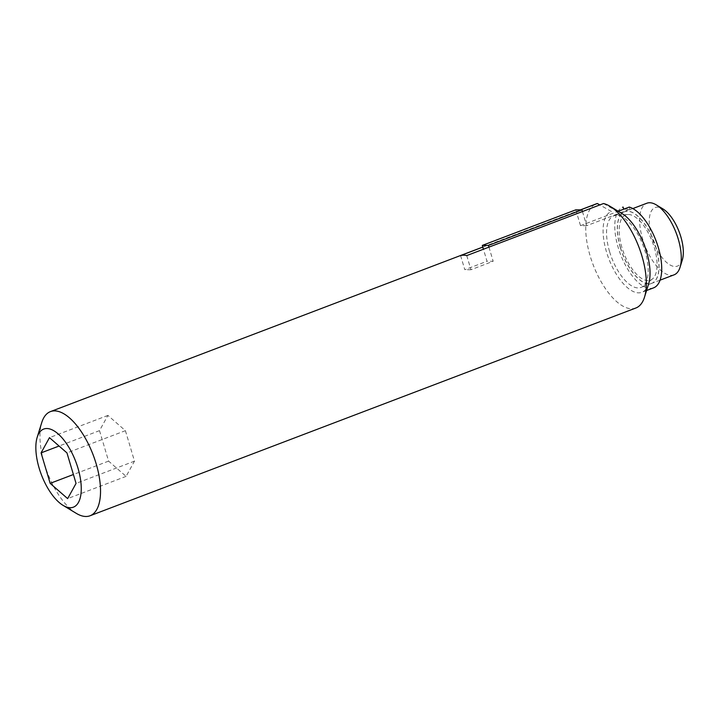 <?xml version="1.0" encoding="UTF-8"?>
<svg xmlns="http://www.w3.org/2000/svg" width="719" height="719" viewBox="0 0 719 719"><rect width="100%" height="100%" fill="white"/><g stroke="black" fill="none" stroke-linecap="round" stroke-linejoin="round"><path stroke-width="0.54" stroke-dasharray="3.6 2.7" d="M460.591 255.569L464.816 269.715L487.015 261.258L483.429 249.223M466.748 255.578L470.963 269.724L493.171 261.267L487.015 261.258M470.963 269.724L464.816 269.715M682.331 259.927A31.339 13.796 69.2 0 1 667.996 263.603A31.339 13.796 69.2 0 1 651.72 236.794A31.339 13.796 69.2 0 1 662.9 208.887M674.071 274.838A38.305 16.861 69.2 0 1 642.642 239.014A38.305 16.861 69.2 0 1 646.821 203.243M620.434 247.462A38.305 16.861 69.2 0 1 624.613 211.692A38.305 16.861 69.2 0 1 654.002 241.494A38.305 16.861 69.2 0 1 651.863 283.286A38.305 16.861 69.2 0 1 620.434 247.462M125.403 430.672L134.489 461.158L126.086 476.373L108.596 461.113L99.51 430.636L107.913 415.411L125.403 430.672L66.966 452.916M107.913 415.411L49.476 437.655M99.51 430.636L59.075 446.032M108.596 461.113L73.41 474.513M126.086 476.373L67.649 498.618M134.489 461.158L76.052 483.402M582.444 211.539L586.668 225.676L629.907 209.22L623.741 209.166M629.907 209.22L629.26 207.063M653.598 287.843A43.176 19.009 69.2 0 1 620.578 254.517A43.176 19.009 69.2 0 1 622.654 207.234M621.881 213.453A43.176 19.009 69.2 0 0 617.576 211.512L618.241 211.26M648.655 283.789A43.176 19.009 69.2 0 1 641.914 292.291A43.176 19.009 69.2 0 1 608.786 258.705A43.176 19.009 69.2 0 1 611.195 211.584A43.176 19.009 69.2 0 1 611.429 211.503L611.195 211.584M617.576 211.512L603.484 203.531M635.857 308.011A55.714 24.527 69.2 0 1 590.137 255.91A55.714 24.527 69.2 0 1 596.222 203.872M611.429 211.503L599.817 204.924M76.277 513.348A55.714 24.527 69.2 0 1 44.353 463.656A55.714 24.527 69.2 0 1 41.738 422.592M482.8 247.111L580.727 209.84M586.668 225.676L580.512 225.667L575.793 209.831M580.512 225.667L623.759 209.211M488.956 247.12L493.171 261.267M620.317 247.507A38.305 16.861 69.2 0 1 624.496 211.737A38.305 16.861 69.2 0 1 653.886 241.539A38.305 16.861 69.2 0 1 651.747 283.331A38.305 16.861 69.2 0 1 620.317 247.507M621.926 247.516A34.854 15.351 69.2 0 1 627.723 214.523A34.854 15.351 69.2 0 1 652.466 242.078A34.854 15.351 69.2 0 1 652.304 279.107A34.854 15.351 69.2 0 1 621.926 247.516M609.568 251.605A38.305 16.861 69.2 0 1 613.747 215.835A38.305 16.861 69.2 0 1 615.94 215.358A38.305 16.861 69.2 0 1 643.137 245.628A38.305 16.861 69.2 0 1 642.957 286.324A38.305 16.861 69.2 0 1 640.997 287.42A38.305 16.861 69.2 0 1 609.568 251.605M632.819 208.573L624.613 211.692M660.069 280.167L651.863 283.286M646.57 290.521L641.914 292.291M580.548 209.84L482.782 247.057M627.723 214.523L615.94 215.358M652.304 279.107L642.957 286.324M624.496 211.737L613.747 215.835M651.747 283.331L640.997 287.42"/><path stroke-width="1.08" d="M483.429 249.223L482.8 247.111L460.591 255.569A55.714 24.527 69.2 0 1 466.748 255.578L603.484 203.531A55.714 24.527 69.2 0 1 610.009 206.29A55.714 24.527 69.2 0 1 638.957 247.219A55.714 24.527 69.2 0 1 644.548 297.037A55.714 24.527 69.2 0 1 635.857 308.011L90.073 515.757A55.714 24.527 69.2 0 1 76.277 513.348L63.083 505.376A41.783 18.397 69.2 0 1 39.141 468.114A41.783 18.397 69.2 0 1 37.181 437.314A41.783 18.397 69.2 0 1 75.756 461.598A41.783 18.397 69.2 0 1 63.083 505.376M632.819 208.573L646.821 203.243A38.305 16.861 69.2 0 1 656.303 204.897L662.9 208.887A31.339 13.796 69.2 0 1 679.185 231.904A31.339 13.796 69.2 0 1 682.331 259.927L680.048 267.297A38.305 16.861 69.2 0 1 674.071 274.838L660.069 280.167M656.303 204.897A38.305 16.861 69.2 0 1 676.211 233.037A38.305 16.861 69.2 0 1 680.048 267.297M49.476 437.655L66.966 452.916L76.052 483.402L67.649 498.618L50.159 483.357L41.073 452.88L49.476 437.655M59.075 446.032L41.073 452.88M73.41 474.513L50.159 483.357M618.241 211.26L629.26 207.063A43.176 19.009 69.2 0 1 658.236 247.255A43.176 19.009 69.2 0 1 653.598 287.843L646.57 290.521M622.654 207.234A43.176 19.009 69.2 0 1 622.879 207.144A43.176 19.009 69.2 0 1 623.112 207.054L623.741 209.166M610.009 206.29L621.881 213.453A43.176 19.009 69.2 0 1 644.323 245.179A43.176 19.009 69.2 0 1 648.655 283.789L644.548 297.037M580.548 209.84L596.222 203.872A55.714 24.527 69.2 0 1 597.336 203.522L599.817 204.924M37.181 437.314L41.738 422.592A55.714 24.527 69.2 0 1 50.429 411.619A55.714 24.527 69.2 0 1 93.173 454.965A55.714 24.527 69.2 0 1 90.073 515.757M580.727 209.84L597.336 203.522M582.444 211.539L581.941 209.84L575.793 209.831L482.296 245.422L482.8 247.111M581.941 209.84L488.444 245.431L488.956 247.12M488.444 245.431L482.296 245.422M482.782 247.057L50.429 411.619"/></g></svg>
